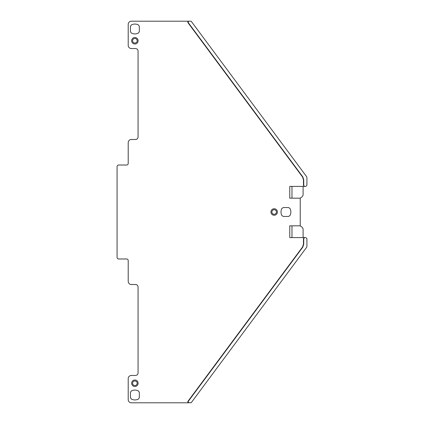 <?xml version="1.0" encoding="UTF-8"?>
<svg xmlns="http://www.w3.org/2000/svg" width="424" height="424" viewBox="0 0 424 424"><rect width="100%" height="100%" fill="white"/><g stroke="black" fill="none" stroke-linecap="round" stroke-linejoin="round"><path stroke-width="0.64" d="M188.42 402.524L190.673 402.8A0.954 0.954 0 0 0 191.441 402.413L306.61 247.34A1.59 1.59 0 0 0 306.923 246.392L306.923 239.189A1.59 1.59 0 0 0 305.333 237.599L289.772 237.599L289.772 225.833L300.245 225.833L300.245 198.167L289.772 198.167L289.772 186.401L304.702 186.401L303.467 185.447L304.702 186.401L305.333 186.401A1.59 1.59 0 0 0 306.923 184.811L306.923 177.608A1.59 1.59 0 0 0 306.61 176.66L191.441 21.587A0.954 0.954 0 0 0 190.673 21.2L189.093 21.2C188.219 21.396 187.964 21.9 188.325 22.721L188.32 22.721M188.145 401.968L188.325 401.279L302.805 247.128L303.743 244.293L303.743 238.553L304.702 237.599L303.467 238.553L303.467 242.989M302.529 176.967L302.805 176.872L303.743 179.707L303.467 179.803L302.529 176.967L187.975 22.721C187.615 21.9 187.874 21.396 188.749 21.2L131.387 21.2A3.18 3.18 0 0 0 128.207 24.38L128.207 45.368A3.18 3.18 0 0 0 131.387 48.548L135.521 48.548A2.544 2.544 0 0 1 138.065 51.092L138.065 136.952A2.544 2.544 0 0 1 135.521 139.496L131.387 139.496A3.18 3.18 0 0 0 128.207 142.676L128.207 163.426A1.59 1.59 0 0 1 126.617 165.016L118.667 165.016A1.59 1.59 0 0 0 117.077 166.606L117.077 257.394A1.59 1.59 0 0 0 118.667 258.985L126.617 258.985A1.59 1.59 0 0 1 128.207 260.575L128.207 281.324A3.18 3.18 0 0 0 131.387 284.504L135.521 284.504A2.544 2.544 0 0 1 138.065 287.048L138.065 372.908A2.544 2.544 0 0 1 135.521 375.452L131.387 375.452A3.18 3.18 0 0 0 128.207 378.632L128.207 399.62A3.18 3.18 0 0 0 131.387 402.8L188.749 402.8C187.874 402.604 187.615 402.1 187.975 401.279L302.524 247.038L303.467 244.203L303.462 242.989M300.245 225.833L301.824 227.004A3.18 3.18 0 0 1 303.107 229.559L303.107 237.599M291.977 237.599L291.977 225.833M303.467 181.011L303.467 185.447M303.467 179.803L303.462 181.011M138.542 25.043A7.314 7.314 0 0 0 131.228 25.043L130.433 26.421L130.433 31.561L131.228 32.94A7.314 7.314 0 0 0 138.542 32.94L139.337 31.561L139.337 26.421L138.542 25.043M130.433 392.439L130.433 397.579L131.228 398.958A7.314 7.314 0 0 0 138.542 398.958L139.337 397.579L139.337 392.439L138.542 391.061A7.314 7.314 0 0 0 131.228 391.061L130.433 392.439M281.986 215.657L283.365 216.452L288.506 216.452L289.884 215.657A7.314 7.314 0 0 0 289.884 208.343L288.506 207.548L283.365 207.548L281.986 208.343A7.314 7.314 0 0 0 281.986 215.657M187.975 401.279L188.325 401.279C187.964 402.1 188.219 402.604 189.093 402.8M300.245 198.167L301.824 196.996A3.18 3.18 0 0 0 303.107 194.441L303.107 186.401M302.805 176.872L188.325 22.721L187.975 22.721M303.743 179.707L303.743 185.447M291.977 186.401L291.977 198.167M134.885 379.999A3.244 3.244 0 0 0 131.641 383.243A3.244 3.244 0 0 0 134.885 386.487A3.244 3.244 0 0 0 138.129 383.243A3.244 3.244 0 0 0 134.885 379.999M134.885 44.001A3.244 3.244 0 0 1 131.641 40.757A3.244 3.244 0 0 1 134.885 37.513A3.244 3.244 0 0 1 138.129 40.757A3.244 3.244 0 0 1 134.885 44.001M274.169 215.244A3.244 3.244 0 0 0 277.413 212A3.244 3.244 0 0 0 274.169 208.756A3.244 3.244 0 0 0 270.925 212A3.244 3.244 0 0 0 274.169 215.244M134.885 380.953A2.29 2.29 0 0 0 132.595 383.243A2.29 2.29 0 0 0 134.885 385.533A2.29 2.29 0 0 0 137.175 383.243A2.29 2.29 0 0 0 134.885 380.953M134.885 43.047A2.29 2.29 0 0 1 132.595 40.757A2.29 2.29 0 0 1 134.885 38.467A2.29 2.29 0 0 1 137.175 40.757A2.29 2.29 0 0 1 134.885 43.047M274.169 214.29A2.29 2.29 0 0 0 276.459 212A2.29 2.29 0 0 0 274.169 209.71A2.29 2.29 0 0 0 271.879 212A2.29 2.29 0 0 0 274.169 214.29M303.743 238.553L303.467 238.553M302.805 247.128L302.529 247.033M303.743 244.293L303.467 244.203"/></g></svg>
